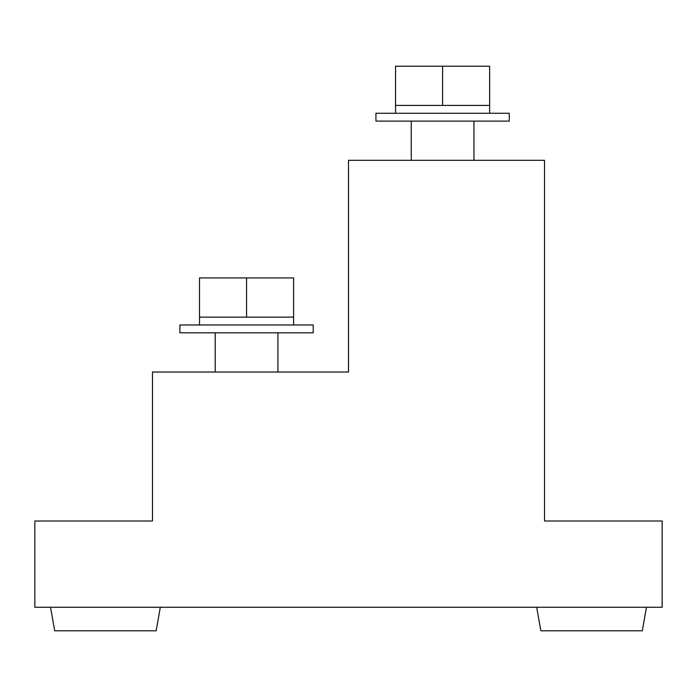 <?xml version="1.0" encoding="UTF-8"?>
<svg xmlns="http://www.w3.org/2000/svg" width="697" height="697" viewBox="0 0 697 697"><rect width="100%" height="100%" fill="white"/><g stroke="black" fill="none" stroke-linecap="round" stroke-linejoin="round"><path stroke-width="1.05" d="M152.469 521.007L34.85 521.007L34.85 607.261L662.15 607.261L662.15 521.007L544.531 521.007L544.531 160.31L348.5 160.31L348.5 372.024L152.469 372.024L152.469 521.007L105.421 521.007M591.579 521.007L544.531 521.007M50.532 607.261L54.68 630.785L156.163 630.785L160.31 607.261M536.69 607.261L540.837 630.785L642.32 630.785L646.467 607.261M277.929 372.024L277.929 332.817M313.214 332.817L179.913 332.817L179.913 324.976L313.214 324.976L313.214 332.817M270.087 317.135L293.611 317.135L293.611 277.929L199.516 277.929L199.516 317.135L270.087 317.135M246.564 317.135L246.564 277.929M473.96 160.31L473.96 121.104M509.246 121.104L375.944 121.104L375.944 113.263L509.246 113.263L509.246 121.104M466.119 105.421L489.642 105.421L489.642 66.215L395.548 66.215L395.548 105.421L466.119 105.421M442.595 105.421L442.595 66.215M215.199 372.024L215.199 332.817M293.611 324.976L293.611 317.135M199.516 324.976L199.516 317.135M411.23 160.31L411.23 121.104M489.642 113.263L489.642 105.421M395.548 113.263L395.548 105.421"/></g></svg>
